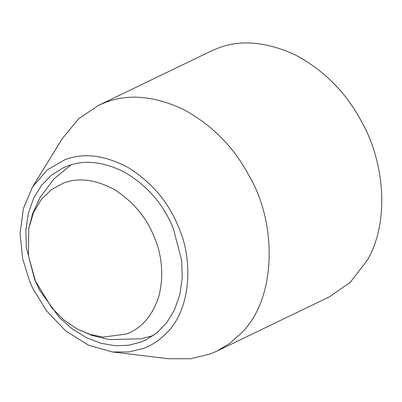 <?xml version="1.0" encoding="UTF-8"?>
<svg xmlns="http://www.w3.org/2000/svg" width="402" height="402" viewBox="0 0 402 402"><rect width="100%" height="100%" fill="white"/><g stroke="black" fill="none" stroke-linecap="round" stroke-linejoin="round"><path stroke-width="0.6" d="M39.697 290.415L34.868 280.214L26.361 247.738L25.834 230.421L28.256 213.608L33.607 198.286L41.537 185.307L51.436 175.207L62.566 168.162L67.234 166.162C83.887 159.529 102.897 161.473 124.258 171.996C145.268 184.292 160.79 201.211 170.825 222.743L173.202 228.065L181.709 260.541L182.242 277.857L179.82 294.676L174.463 309.992L166.534 322.972L156.634 333.072L145.509 340.117L140.841 342.122L128.786 345.238L115.309 345.755L100.912 343.258L86.274 337.564L72.184 328.846L59.375 317.585L39.697 290.415M98.304 105.5L210.733 51.27L217.402 48.411C240.079 39.361 266.064 41.532 295.354 54.918C324.359 70.546 346.539 92.998 361.89 122.273C384.005 161.398 390.176 220.763 367.443 260.024L350.258 282.365L329.223 296.927L216.794 351.157L210.125 354.016L190.563 358.78L168.518 358.73L112.264 351.941L88.505 345.187L65.652 330.851L46.421 310.741L32.477 287.777L29.929 282.078L22.633 258.632L20.1 233.245L23.432 208.397L32.617 186.819L47.2 169.961L64.606 159.875C83.385 152.423 104.701 155.041 128.555 167.729C151.805 182.558 168.332 202.05 178.141 226.205C193.699 259.672 190.895 309.254 167.006 332.565C159.83 340.022 151.986 345.303 143.469 348.403L128.796 351.981L112.264 351.941M32.617 186.819L62.325 138.569L78.752 118.69L98.299 105.5L104.972 102.641C127.65 93.596 153.634 95.761 182.925 109.148C211.929 124.781 234.11 147.232 249.461 176.508C276.631 222.396 277.274 297.837 241.507 332.891L229.648 343.429L216.794 351.157M63.144 183.237C78.164 177.277 95.219 179.372 114.304 189.523C132.901 201.387 146.122 216.979 153.971 236.301C162.227 255.471 163.875 275.425 158.916 296.173C152.363 315.987 141.474 328.615 126.233 334.062L103.229 337.092L90.254 334.519L77.159 328.952L63.752 319.826L51.974 308.143L35.401 280.998L28.416 255.617L28.753 228.607L33.487 212.623L41.391 199.307L51.627 189.448L63.144 183.237M77.159 328.952L91.736 335.368L109.269 339.6L141.177 338.77L153.363 335.524M71.048 164.87L54.064 178.835L40.13 197.332L32.723 213.432L28.753 228.607"/></g></svg>
